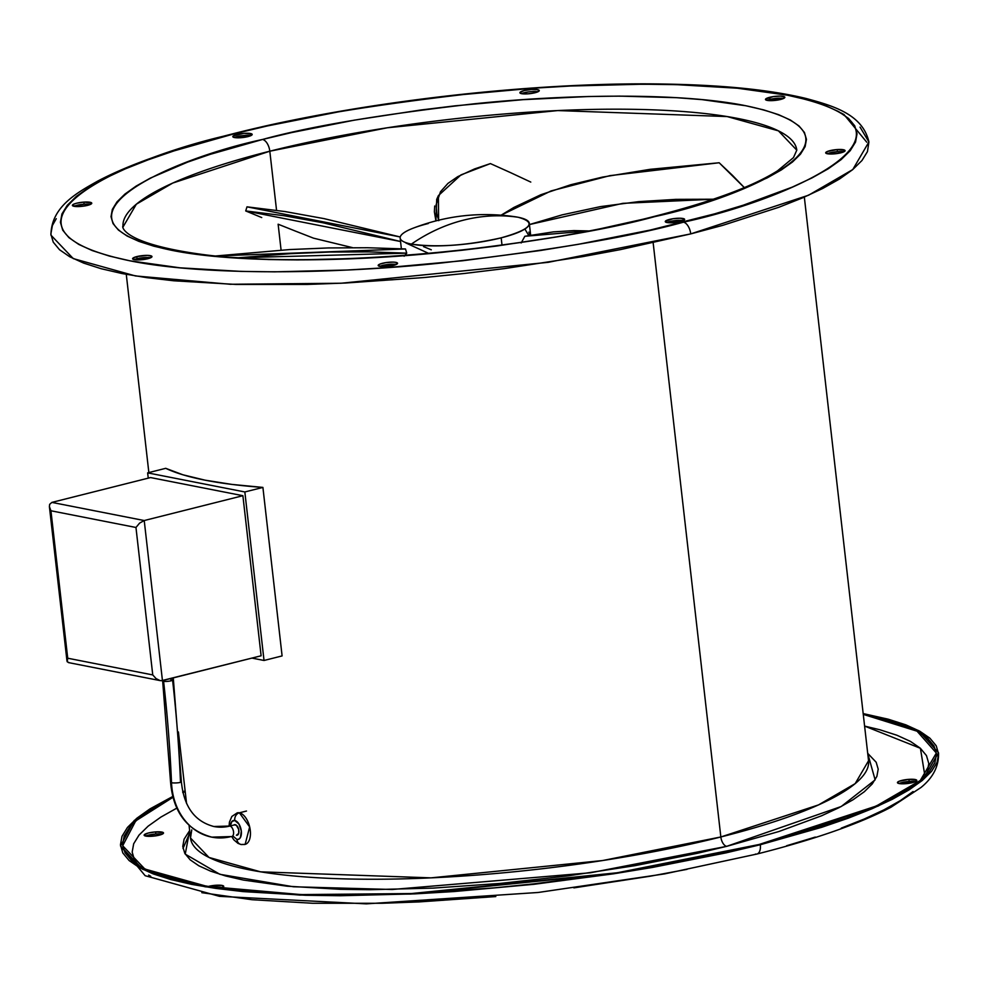 <?xml version="1.0" encoding="UTF-8"?>
<svg xmlns="http://www.w3.org/2000/svg" width="988" height="988" viewBox="0 0 988 988"><rect width="100%" height="100%" fill="white"/><g stroke="black" fill="none" stroke-linecap="round" stroke-linejoin="round"><path stroke-width="1.48" d="M147.644 472.869L148.249 478.143L147.644 472.869L165.725 468.324L147.644 472.869L244.839 491.962L262.907 487.417L282.099 655.921L264.031 660.478L282.099 655.921L262.907 487.417L244.839 491.962L147.644 472.869M251.928 658.094L264.031 660.478L244.839 491.962L264.031 660.478L251.928 658.094M165.725 468.324L182.941 474.796L205.133 480.18L231.933 484.416L262.907 487.417A341.218 70.358 173.5 0 1 165.725 468.324M237.206 812.865A16.253 8.657 75.9 0 1 239.368 812.815L237.206 812.865L231.859 816.459L229.426 822.152L229.105 826.067M231.748 836.577L233.884 839.874L238.009 843.382L240.998 844.468L245.135 844.382L249.668 826.931L239.368 812.815A6.496 5.335 101.1 0 0 234.761 820.485L231.908 821.485L230.328 825.758A9.744 5.199 75.9 0 1 234.761 820.485A6.496 5.335 -78.9 0 1 239.368 812.815A16.253 8.657 75.9 0 1 249.989 828.45A16.253 8.657 75.9 0 1 245.135 844.382A16.253 8.657 75.9 0 1 242.974 844.419A6.496 5.335 -78.9 0 1 240.911 844.456A6.496 5.335 -78.9 0 1 236.922 839.442L232.736 835.897M234.527 824.708L234.514 824.708A5.422 2.89 75.9 0 1 235.243 824.696A5.422 2.89 75.9 0 1 238.775 829.908A5.422 2.89 75.9 0 1 237.157 835.218A5.422 2.89 75.9 0 1 236.441 835.231L238.701 833.378L238.701 829.525L236.441 825.326L234.119 824.869M236.922 839.442A9.744 5.199 75.9 0 0 241.307 831.032A9.744 5.199 75.9 0 0 234.761 820.485L238.935 824.017L241.307 831.032L240.467 837.416L238.923 839.133L236.922 839.442A6.496 5.335 101.1 0 0 240.911 844.456M246.481 811.037L239.368 812.815M231.106 836.564A5.422 2.89 -104.1 0 0 231.859 836.552A5.422 2.89 -104.1 0 0 233.44 831.217A5.422 2.89 -104.1 0 0 229.908 826.042A5.422 2.89 -104.1 0 0 229.154 826.054A5.422 2.89 75.9 0 1 229.908 826.042A52.722 43.262 -78.9 0 1 213.112 826.351A52.722 43.262 101.1 0 0 229.908 826.042A5.422 2.89 75.9 0 1 233.44 831.254A5.422 2.89 75.9 0 1 231.822 836.552A5.422 2.89 75.9 0 1 231.106 836.564A63.553 52.154 -78.9 0 1 210.864 836.947A63.553 52.154 -78.9 0 1 171.517 782.731A5.422 0.877 177.5 0 1 170.578 782.286A5.422 0.877 -2.5 0 0 171.517 782.731A5.422 0.877 -2.5 0 0 177.593 782.829A5.422 0.877 -2.5 0 0 181.397 781.829A5.422 0.877 177.5 0 1 177.593 782.829A5.422 0.877 177.5 0 1 171.517 782.731A1246.189 1022.679 101.1 0 0 163.588 681.312A1246.189 1022.679 -78.9 0 1 171.517 782.731A63.553 52.154 101.1 0 0 210.864 836.947M172.468 679.077A5.422 1.112 173.5 0 1 173.406 679.583A5.422 1.112 173.5 0 1 171.06 680.794A5.422 1.112 173.5 0 1 163.588 681.312A5.422 1.112 -6.5 0 0 171.06 680.794L170.801 678.509L171.06 680.794A5.422 1.112 -6.5 0 0 173.406 679.583L181.397 781.829A5.422 0.877 177.5 0 0 180.471 781.372A1257.02 1031.571 -78.9 0 0 172.468 679.077M162.625 680.571L162.649 680.806A5.422 1.112 -6.5 0 0 163.588 681.312A5.422 1.112 173.5 0 1 162.649 680.806A5.422 1.112 173.5 0 1 162.761 680.534M171.467 781.767A5.422 0.877 -2.5 0 0 170.578 782.286L162.649 680.806M235.243 824.696L229.908 826.042M161.328 680.744L261.116 655.785L162.452 680.621L144.223 520.54L242.887 495.704L261.116 655.785L242.887 495.704L144.223 520.54L51.895 502.398L150.559 477.562L242.887 495.704L150.559 477.562L51.895 502.398L49.672 504.325L49.4 506.634L50.931 510.771L67.727 658.218L152.757 674.928L135.961 527.481L50.931 510.771L135.961 527.481L152.757 674.928L156.079 678.608L160.081 680.596L162.452 680.621L144.223 520.54L139.592 523.121L135.961 527.481L139.592 523.121L144.223 520.54L51.895 502.398L49.672 504.325L49.4 506.634L50.931 510.771L67.727 658.218L67.221 661.787L69.148 662.627L67.221 661.787L67.727 658.218L152.757 674.928L156.079 678.608L160.081 680.596M66.999 661.096L67.011 660.256M66.986 661.046L49.4 506.634M518.058 217.249A64.998 13.4 -6.5 0 0 514.736 216.693C479.773 211.728 445.81 215.594 412.861 228.302A64.998 13.4 -6.5 0 0 411.391 244.098A200.403 164.453 -78.9 0 1 463.533 220.151A200.403 164.453 -78.9 0 1 518.058 217.249A64.998 13.4 173.5 0 1 529.309 223.325A64.998 13.4 173.5 0 1 501.175 237.836C531.408 229.265 537.04 222.399 518.058 217.249C499.977 214.606 481.798 215.569 463.533 220.151C445.267 224.77 427.89 232.748 411.391 244.098C436.696 247.655 466.62 245.567 501.175 237.836L502.003 245.098L501.175 237.836A64.998 13.4 173.5 0 1 411.391 244.098A64.998 13.4 173.5 0 1 400.152 238.034A64.998 13.4 173.5 0 1 428.286 223.523M406.735 253.15L404.141 256.238L406.735 253.15L368.685 251.891L329.337 252.039L290.596 253.657L238.046 257.782L406.735 253.15L405.488 248.964L406.735 253.15M521.17 242.962L524.838 236.28L521.17 242.962M245.728 210.95L246.988 206.838L284.989 211.556L324.015 218.62L400.226 236.972L246.988 206.838L245.728 210.95L261.721 217.558L245.728 210.95L400.548 241.517L323.224 222.831L283.951 215.705L245.728 210.95M278.394 224.313L295.684 231.192L278.394 224.313M313.529 238.17L295.684 231.192L313.529 238.17L352.469 247.63L313.529 238.17M428.669 253.385L405.809 242.937M423.543 246.63L431.274 249.803M530.778 182.076L510.673 172.69L530.778 182.076M438.598 220.201L438.4 195.599L460.976 174.888L490.419 163.588L510.673 172.69L490.419 163.588L474.487 168.96L457.753 176.642L447.947 183.41L440.487 191.746L436.116 204.751L436.869 214.026L438.758 220.67M438.4 195.599L436.696 199.391L435.918 220.867L434.387 211.877L434.708 206.01M732.441 175.321L744.853 188.14L719.165 162.761L732.441 175.321M719.165 162.761L650.079 169.331L602.433 177.111L570.817 184.719L540.868 194.722L513.871 207.455L501.126 215.174L551.106 190.919L609.917 175.642L719.165 162.761M528.778 235.552L525.147 229.463M713.324 199.218L675.928 199.366L638.668 201.638L600.445 206.616L562.123 214.865L529.445 224.56L622.835 203.343L713.324 199.218M528.864 232.118L530.025 235.292M588.576 230.933L573.83 230.599L553.366 231.896L524.838 236.28L588.576 230.933M215.792 255.978L289.632 249.569L328.238 247.939L367.474 247.741L405.488 248.964L215.792 255.978M162.18 834.193A9.744 2.013 -6.5 0 0 155.857 833.995L155.622 831.896A9.744 2.013 173.5 0 1 163.514 832.97A9.744 2.013 173.5 0 1 152.041 836.256L144.347 835.527L144.31 834.737L148.361 833.008L155.622 831.896L163.316 832.625L163.353 833.415L159.29 835.156L152.041 836.256A9.744 2.013 173.5 0 1 144.137 835.181A9.744 2.013 173.5 0 1 155.622 831.896L155.857 833.995L162.069 834.168M899.265 783.41L909.17 781.459L908.923 779.347A9.744 2.013 173.5 0 1 916.827 780.421A9.744 2.013 173.5 0 1 905.341 783.719L899.142 783.546L897.61 782.2L899.031 781.31L908.923 779.347L916.617 780.075L915.246 781.755L905.341 783.719A9.744 2.013 173.5 0 1 897.45 782.632A9.744 2.013 173.5 0 1 908.923 779.347L909.17 781.459A9.744 2.013 -6.5 0 0 899.031 783.521M90.427 204.405A9.744 2.013 -6.5 0 0 84.103 204.22L83.869 202.108A9.744 2.013 173.5 0 1 91.761 203.195A9.744 2.013 173.5 0 1 80.287 206.48L87.537 205.368L91.6 203.627L91.551 202.849L83.869 202.108L76.607 203.219L73.964 204.071L72.593 205.739L80.287 206.48A9.744 2.013 173.5 0 1 72.383 205.393A9.744 2.013 173.5 0 1 83.869 202.108L84.103 204.22L74.199 206.183M250.841 135.652A9.744 2.013 -6.5 0 0 250.73 135.628L250.495 133.516A9.744 2.013 173.5 0 1 252.187 134.43A9.744 2.013 173.5 0 1 245.469 137.134A9.744 2.013 173.5 0 1 234.502 137.542L244.481 137.295L250.606 135.751L251.977 134.084L244.283 133.355L237.034 134.454L232.97 136.196L234.502 137.542A9.744 2.013 173.5 0 1 232.81 136.64A9.744 2.013 173.5 0 1 239.528 133.936A9.744 2.013 173.5 0 1 250.495 133.516L250.73 135.628L240.751 135.875L234.625 137.418M520.059 92.329L521.59 93.675L527.79 93.848L535.051 92.736L539.102 90.995A9.744 2.013 173.5 0 1 528.802 93.761A9.744 2.013 173.5 0 1 519.898 92.761A9.744 2.013 173.5 0 1 520.059 92.329A9.744 2.013 173.5 0 1 530.371 89.562A9.744 2.013 173.5 0 1 539.275 90.563A9.744 2.013 173.5 0 1 539.102 90.995L537.583 89.649L531.371 89.476L524.122 90.587L520.059 92.329M783.41 98.467L769.936 99.405L769.701 97.306A9.744 2.013 173.5 0 1 779.594 96.095A9.744 2.013 173.5 0 1 784.855 97.269A9.744 2.013 173.5 0 1 780.631 99.455L784.694 97.713L784.645 96.923L780.471 96.108L773.172 96.614L765.638 99.035L767.17 100.393L769.862 100.653L780.631 99.455A9.744 2.013 173.5 0 1 770.739 100.653A9.744 2.013 173.5 0 1 765.478 99.479A9.744 2.013 173.5 0 1 769.701 97.306L769.936 99.405A9.744 2.013 -6.5 0 0 767.059 100.368M843.616 151.843L837.416 151.67L837.169 149.559A9.744 2.013 173.5 0 1 845.073 150.645A9.744 2.013 173.5 0 1 833.588 153.93L840.85 152.819L843.493 151.967L844.864 150.3L837.169 149.559L827.265 151.522L825.894 153.189L833.588 153.93A9.744 2.013 173.5 0 1 825.696 152.844A9.744 2.013 173.5 0 1 837.169 149.559L837.416 151.67A9.744 2.013 -6.5 0 0 827.277 153.733M683.313 220.62A9.744 2.013 -6.5 0 0 683.202 220.596L682.955 218.496A9.744 2.013 173.5 0 1 684.647 219.398A9.744 2.013 173.5 0 1 677.929 222.102A9.744 2.013 173.5 0 1 666.962 222.522L680.423 221.584L684.486 219.842L684.437 219.052L680.263 218.237L672.964 218.743L665.443 221.164L666.962 222.522A9.744 2.013 173.5 0 1 665.27 221.608A9.744 2.013 173.5 0 1 671.988 218.904A9.744 2.013 173.5 0 1 682.955 218.496L683.202 220.596A9.744 2.013 -6.5 0 0 666.851 222.498M396.225 264.488A9.744 2.013 -6.5 0 0 379.763 266.365L386.123 264.722L396.114 264.475M378.342 265.043A9.744 2.013 173.5 0 1 388.655 262.277A9.744 2.013 173.5 0 1 397.559 263.277A9.744 2.013 173.5 0 1 397.386 263.71L395.867 262.363L393.175 262.104L385.876 262.61L379.763 264.154L378.392 265.821L382.566 266.649L389.865 266.143L397.386 263.71A9.744 2.013 173.5 0 1 387.086 266.476A9.744 2.013 173.5 0 1 378.182 265.476A9.744 2.013 173.5 0 1 378.342 265.043L378.441 265.871L378.342 265.043M150.633 257.782A9.744 2.013 -6.5 0 0 137.06 258.695L136.826 256.584A9.744 2.013 173.5 0 1 146.706 255.386A9.744 2.013 173.5 0 1 151.979 256.559A9.744 2.013 173.5 0 1 147.755 258.733L151.806 257.004L151.769 256.213L147.583 255.386L136.826 256.584L132.763 258.325L132.8 259.115L136.986 259.93L147.755 258.733A9.744 2.013 173.5 0 1 137.863 259.943A9.744 2.013 173.5 0 1 132.602 258.77A9.744 2.013 173.5 0 1 136.826 256.584L137.06 258.695L134.417 259.548M222.399 887.557A9.744 2.013 -6.5 0 0 214.495 887.508L222.288 887.545M208.023 886.52A9.744 2.013 173.5 0 1 208.579 886.372L208.579 886.372A9.744 2.013 173.5 0 1 218.459 885.162A9.744 2.013 173.5 0 1 223.733 886.347A9.744 2.013 173.5 0 1 220.275 888.323M183.002 848.457L189.881 832.686M269.81 151.201A339.057 69.913 173.5 0 1 613.721 109.186A339.057 69.913 173.5 0 1 796.797 150.164L778.421 130.848L727.131 116.559L557.775 110.57L387.234 127.785L269.81 151.201A10.831 5.767 -104.1 0 0 262.536 139.469C170.677 159.056 30.332 220.769 171.616 250.285C237.083 263.648 351.654 261.82 443.414 252.212C537.126 241.529 607.632 229.636 654.92 216.57A10.831 5.767 -104.1 0 0 653.389 216.619A10.831 5.767 75.9 0 1 654.92 216.57L707.161 201.725L729.811 193.932L767.096 177.951L781.36 169.924L792.524 161.97L800.465 154.177L805.121 146.619L806.443 139.357L804.417 132.466L799.057 126.007L790.425 120.054L778.593 114.67L763.687 109.89L745.829 105.753L702.048 99.627L676.521 97.676L619.451 96.12L588.453 96.515L523.023 99.665L455.11 105.827L421.049 109.964L354.334 120.153L291.621 132.577L262.536 139.469L210.296 154.313L187.646 162.106L150.361 178.087L136.097 186.114L124.933 194.068L116.992 201.861L112.336 209.419L111.014 216.681L113.04 223.572L118.399 230.031L127.032 235.984L138.863 241.368L153.77 246.16L171.616 250.285L215.409 256.411L268.551 259.535L298.006 259.918L361.25 258.337L428.249 253.657L462.347 250.211L496.408 246.074L563.123 235.885L595.134 229.92L654.92 216.57C746.78 196.983 887.125 135.282 745.829 105.753C680.374 92.39 565.803 94.218 474.042 103.826C380.331 114.522 309.824 126.402 262.536 139.469A10.831 5.767 75.9 0 1 269.81 151.201L276.554 210.321L269.81 151.201L172.764 183.052L136.344 204.195L123.055 226.931A339.057 69.913 173.5 0 1 269.81 151.201M281.086 250.112L278.134 224.214L281.086 250.112M860.029 127.119L868.909 141.951L867.452 151.609L861.981 160.501L852.619 169.677L839.491 179.026L822.708 188.473L802.429 197.921L778.853 207.27L722.734 225.35L690.736 233.897L808.555 195.229L852.78 169.553L868.909 141.951C862.685 114.336 833.329 105.864 806.159 98.504C771.393 90.056 725.624 85.264 668.876 84.141C537.768 81.164 359.546 101.48 232.551 133.886C174.888 148.435 129.984 164.144 97.837 181.026C77.805 192.376 51.154 206.393 50.944 235.144L73.26 258.597L135.517 275.961L230.253 284.272L341.132 283.235L548.192 262.326L690.736 233.897A10.831 5.767 -104.1 0 0 683.461 222.177C629.294 237.157 548.538 250.767 441.191 263.006C336.068 274.009 204.825 276.109 129.848 260.795C-32.011 226.981 128.761 156.302 233.995 133.862A10.831 5.767 -104.1 0 0 232.464 133.911A10.831 5.767 75.9 0 1 233.995 133.862C288.163 118.881 368.919 105.271 476.265 93.033C581.389 82.029 712.62 79.929 787.609 95.243C949.468 129.058 788.696 199.737 683.461 222.177A10.831 5.767 75.9 0 1 690.736 233.897L620.402 249.618L582.747 256.621L504.263 268.625L464.187 273.491L424.062 277.542L345.244 283.037L307.305 284.433L236.194 284.445L173.678 280.777L146.409 277.603L122.154 273.565L101.159 268.711L83.622 263.08L69.703 256.744L59.539 249.742L53.241 242.146L50.845 234.045L52.401 225.499L56.254 218.694M394.41 265.154A341.218 70.358 173.5 0 1 380.578 266.031L394.41 265.154M720.845 836.972L653.154 242.764L720.845 836.972L818.521 804.911L855.176 783.632L868.551 760.748A341.218 70.358 -6.5 0 1 720.845 836.972A8.67 4.619 -104.1 0 0 726.674 846.346A8.67 4.619 75.9 0 1 720.845 836.972A341.218 70.358 -6.5 0 1 374.748 879.246A341.218 70.358 -6.5 0 1 190.499 838.009L208.987 857.448L260.61 871.836L431.052 877.863L602.68 860.536L720.845 836.972M867.699 753.325L875.133 779.878L841.233 806.504L726.674 846.346L697.59 853.249L634.876 865.673L568.162 875.862L500.002 883.445L433.003 888.113L369.759 889.706L340.304 889.311L287.162 886.199L243.381 880.061L225.523 875.936L210.617 871.157L198.786 865.76L190.153 859.807L184.793 853.36L182.768 846.469L184.089 839.207L189.647 830.575L185.25 854.138L219.879 874.306L293.448 886.767L392.236 889.484L590.54 872.762L726.674 846.346L778.915 831.513L821.608 815.767L838.849 807.739L853.113 799.712L864.278 791.759L872.219 783.966L876.875 776.395L878.196 769.133L876.171 762.242L867.699 753.325M863.265 714.373L917.049 731.194L936.352 753.029L920.297 780.483L876.319 806.023L759.117 844.493L725.081 852.558L651.697 867.094L613.054 873.417L533.755 883.865L493.852 887.903L415.454 893.362L377.712 894.758L306.972 894.77L274.639 893.399L217.644 887.953L193.524 883.939L172.641 879.11L155.19 873.515L141.346 867.205L131.243 860.239L124.97 852.693L122.598 844.629L124.142 836.132L129.589 827.277L138.888 818.15L151.954 808.851L172.851 797.365L135.739 820.88L122.685 845.753L144.89 869.057L206.825 886.322L301.056 894.597L411.354 893.56L617.315 872.762L759.117 844.493L790.943 835.984L846.765 818.002L870.218 808.69L890.398 799.304L907.095 789.906L920.149 780.606L929.449 771.48L934.907 762.625L936.451 754.128L934.068 746.064L927.806 738.518L917.691 731.552L903.847 725.241L886.409 719.647L863.265 714.373M924.978 776.309L920.408 748.299L864.599 726.094L879.814 729.749L896.894 735.233L910.442 741.408L920.334 748.225L926.472 755.622L928.794 763.514L927.287 771.826L924.978 776.309M756.981 854.015A10.831 5.767 -104.1 0 0 760.328 844.728L617.784 873.145L410.724 894.054L299.858 895.091L205.109 886.779L142.852 869.428L120.536 845.975L134.158 820.546L172.641 796.538L149.954 808.9L136.826 818.249L127.477 827.425L121.993 836.33L120.45 844.864L122.833 852.977L129.132 860.56L139.296 867.563L153.214 873.911L170.751 879.542L191.746 884.396L216.002 888.422L243.27 891.608L305.786 895.276L340.44 895.733L414.849 893.868L453.887 891.559L533.779 884.322L613.499 873.812L652.339 867.452L726.118 852.842L760.328 844.728A10.831 5.767 75.9 0 1 756.981 854.015A10.831 5.767 75.9 0 1 755.462 854.064M182.681 791.907L185.114 790.832L182.681 791.907M863.179 713.583L918.618 730.577L938.514 752.782L922.372 780.384L878.159 806.06L760.328 844.728L821.794 827.277L848.445 818.101L872.021 808.74L892.3 799.304L909.084 789.857L922.224 780.508L931.573 771.332L937.044 762.427L938.6 753.893L936.216 745.779L929.906 738.197L919.754 731.194L905.835 724.846L888.286 719.215L863.179 713.583M182.854 792.685L185.213 791.635L182.854 792.685M177.247 807.875L160.908 817.076L148.114 826.178L139.012 835.107L133.676 843.777L132.17 852.101L134.492 859.992L139.012 865.859M208.579 886.372L222.041 885.433L223.56 886.779L219.509 888.521M191.746 829.895L190.499 838.009L189.054 825.313M90.316 204.393L84.103 204.22A9.744 2.013 -6.5 0 0 73.964 206.282M537.83 91.748L535.126 91.501M527.839 92.008L521.479 93.65A9.744 2.013 -6.5 0 1 537.941 91.773M783.521 98.491A9.744 2.013 -6.5 0 0 769.936 99.405L767.293 100.257M843.727 151.856A9.744 2.013 -6.5 0 0 837.416 151.67L827.512 153.634M683.202 220.596L676.99 220.423L667.085 222.386M150.534 257.757L137.06 258.695A9.744 2.013 -6.5 0 0 134.183 259.659M774.95 100.418L769.183 99.615M233.995 133.862L267.316 125.958L339.143 111.73L376.959 105.543L454.579 95.317L532.371 88.265L570.385 86.018L642.842 84.202L676.57 84.647L737.443 88.216L787.609 95.243L808.061 99.973L825.141 105.444L838.689 111.632L848.581 118.449L854.719 125.834L857.041 133.726L855.534 142.05L850.199 150.707L841.097 159.636L828.302 168.75L811.963 177.939L792.215 187.14L743.309 205.183L714.62 213.853L650.141 230.081L578.313 244.308L540.498 250.495L462.866 260.721L385.085 267.773L347.072 270.02L274.615 271.836L240.887 271.391L180.001 267.822L129.848 260.795L109.396 256.065L92.316 250.594L78.768 244.419L68.876 237.602L62.738 230.204L60.416 222.312L61.923 213.988L67.258 205.331L76.36 196.402L89.155 187.288L105.494 178.099L125.241 168.899L148.2 159.797L174.147 150.855L233.995 133.862M786.609 845.74L815.298 837.071M841.245 828.142L864.204 819.027L883.951 809.839L900.303 800.638L913.085 791.536M148.645 875.084L150.769 876.307M201.836 892.683L252.002 899.71L312.875 903.279L382.121 903.267L419.06 901.908L495.803 896.561M573.892 887.879L650.314 876.195L686.981 869.366M145.952 835.959L155.857 833.995A9.744 2.013 -6.5 0 0 145.718 836.07M915.493 781.644A9.744 2.013 -6.5 0 0 909.17 781.459L915.382 781.619M250.73 135.628A9.744 2.013 -6.5 0 0 234.391 137.53M229.179 826.054L213.902 826.511C194.661 821.485 183.83 806.591 181.397 781.829M231.822 836.552L211.815 837.145C186.93 830.278 173.196 811.988 170.578 782.286M173.221 677.904L173.406 679.583M68.407 662.578L160.241 680.621M400.152 238.034L401.375 248.766M529.309 223.325L530.655 235.181M796.797 150.164L793.475 157.611L777.544 170.813C752.609 186.571 711.261 201.836 653.476 216.594C518.379 251.508 314.592 268.822 205.368 254.855C112.768 242.776 123.08 222.374 123.055 226.931M233.23 135.949L243.53 133.405M840.8 112.842L843.95 114.497L866.76 142.198M126.279 274.355L148.855 472.573M178.408 731.935L186.571 803.59M938.514 752.782C939.008 766.046 933.178 777.605 920.989 787.485L890.966 807.245C858.844 824.004 814.149 839.602 756.907 854.04L664.665 873.886L538.225 892.473L366.326 903.859L219.472 896.338L145.15 875.701L120.536 846M804.331 197.094L868.551 760.748"/></g></svg>

